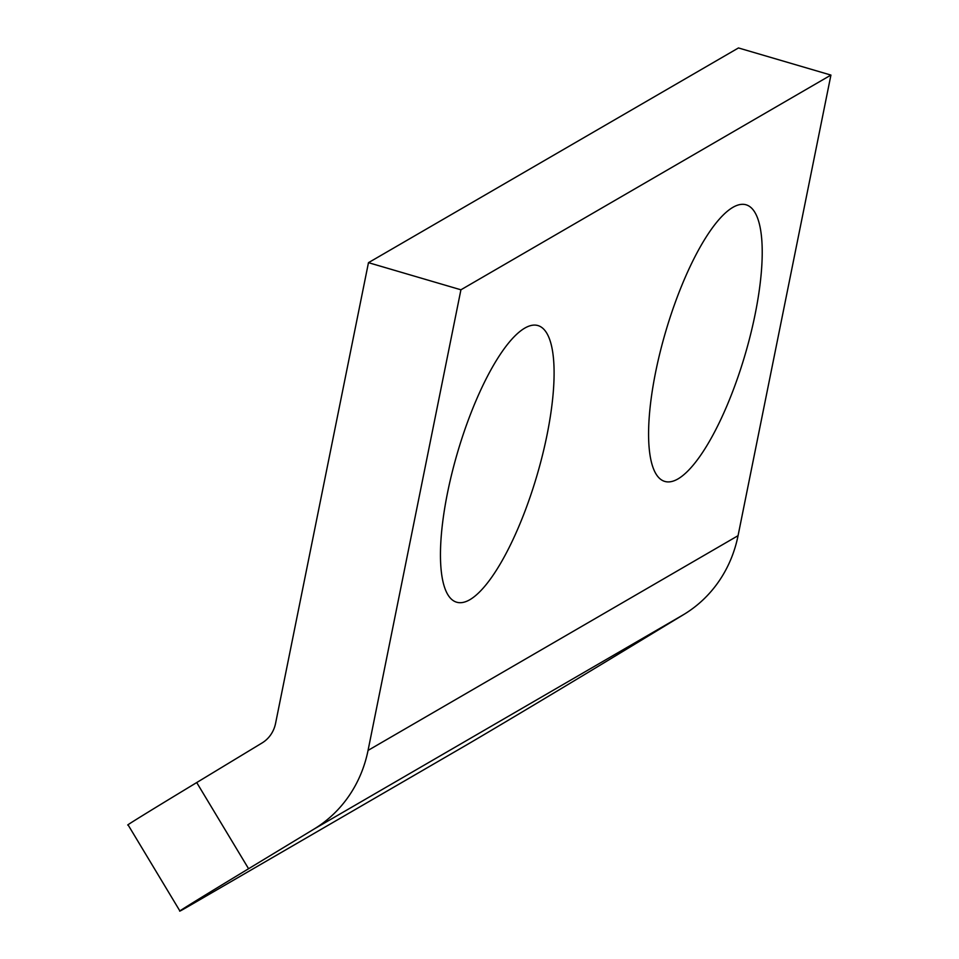 <?xml version="1.0" encoding="UTF-8"?>
<svg xmlns="http://www.w3.org/2000/svg" width="959" height="959" viewBox="0 0 959 959"><rect width="100%" height="100%" fill="white"/><g stroke="black" fill="none" stroke-linecap="round" stroke-linejoin="round"><path stroke-width="1.44" d="M830.926 75.078L738.466 47.95L368.472 262.67L275.593 723.278A33.529 30.748 59.9 0 1 262.071 742.961L196.715 782.556A134.104 0.935 149 0 0 128.074 824.884L179.944 911.05A134.104 0.935 -31 0 1 248.585 868.734L313.941 829.127A134.104 122.98 59.9 0 0 368.052 750.406L460.919 289.798L830.926 75.078L738.058 535.673A134.104 122.98 59.9 0 1 683.935 614.407L618.591 654.002A134.104 0.935 -31 0 1 467.165 744.592L189.666 905.632A134.104 0.935 -31 0 1 179.944 911.05M755.141 314.24A144.162 41.357 -73.6 0 1 678.037 478.889A144.162 41.357 -73.6 0 1 664.827 481.43A144.162 41.357 -73.6 0 1 665.738 331.454A144.162 41.357 -73.6 0 1 746.006 204.77A144.162 41.357 -73.6 0 1 755.141 314.24M547.014 435.026A144.162 41.357 -73.6 0 1 469.91 599.675A144.162 41.357 -73.6 0 1 456.7 602.216A144.162 41.357 -73.6 0 1 457.611 452.24A144.162 41.357 -73.6 0 1 537.879 325.545A144.162 41.357 -73.6 0 1 547.014 435.026M368.472 262.67L460.919 289.798M683.935 614.407L313.941 829.127M738.058 535.673L368.052 750.406M196.715 782.556L248.585 868.734"/></g></svg>
